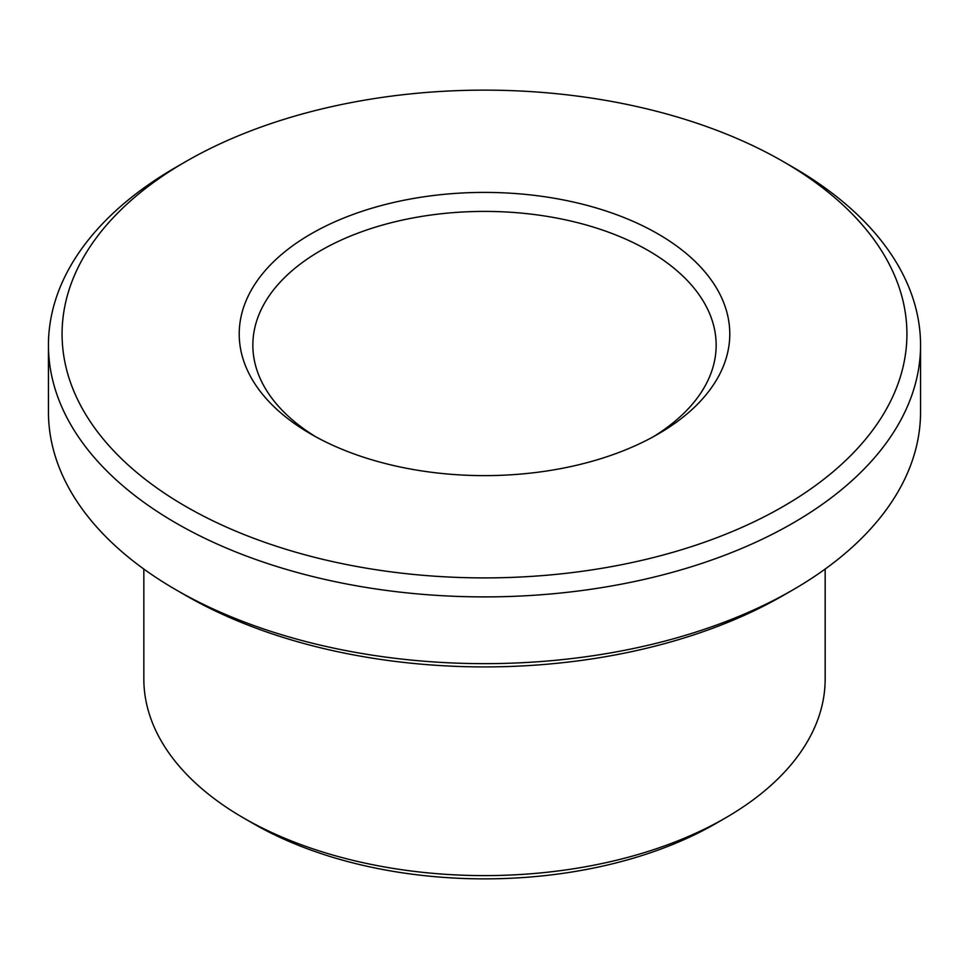 <?xml version="1.0" encoding="UTF-8"?>
<svg xmlns="http://www.w3.org/2000/svg" width="969" height="969" viewBox="0 0 969 969"><rect width="100%" height="100%" fill="white"/><g stroke="black" fill="none" stroke-linecap="round" stroke-linejoin="round"><path stroke-width="1.45" d="M316.015 436.934A231.652 133.746 180 0 1 252.848 345.146A231.652 133.746 180 0 1 395.849 221.586A231.652 133.746 180 0 1 648.297 250.571A231.652 133.746 180 0 1 716.152 345.146A231.652 133.746 180 0 1 652.985 436.934M657.939 233.88A245.278 141.607 180 0 1 657.939 434.148A245.278 141.607 180 0 1 311.061 434.148A245.278 141.607 180 0 1 311.061 233.88A245.278 141.607 180 0 1 657.939 233.88M792.836 167.128L783.206 161.569A422.423 243.885 180 0 1 783.206 161.569A422.423 243.885 180 0 1 783.194 506.472A422.423 243.885 180 0 1 185.806 506.472A422.423 243.885 180 0 1 185.794 161.569A422.423 243.885 180 0 1 783.194 161.569L792.836 167.128A436.05 251.746 180 0 1 920.55 345.146A436.05 251.746 180 0 1 484.5 596.892A436.05 251.746 180 0 1 48.45 345.146A436.05 251.746 180 0 1 176.164 167.128L185.794 161.569M825.164 569.045L825.164 678.93A340.664 196.683 180 0 1 725.393 817.993L715.752 823.565A327.037 188.81 180 0 1 253.248 823.565L243.607 817.993A340.664 196.683 180 0 1 143.836 678.93L143.836 569.045M725.393 817.993A340.664 196.683 180 0 1 243.607 817.993M920.55 345.146L920.55 411.898A436.05 251.746 180 0 1 792.836 589.915L783.206 595.475A422.423 243.885 180 0 1 185.794 595.475L176.164 589.915A436.05 251.746 180 0 1 48.45 411.898L48.45 345.146M792.836 589.915A436.05 251.746 180 0 1 176.164 589.915"/></g></svg>
